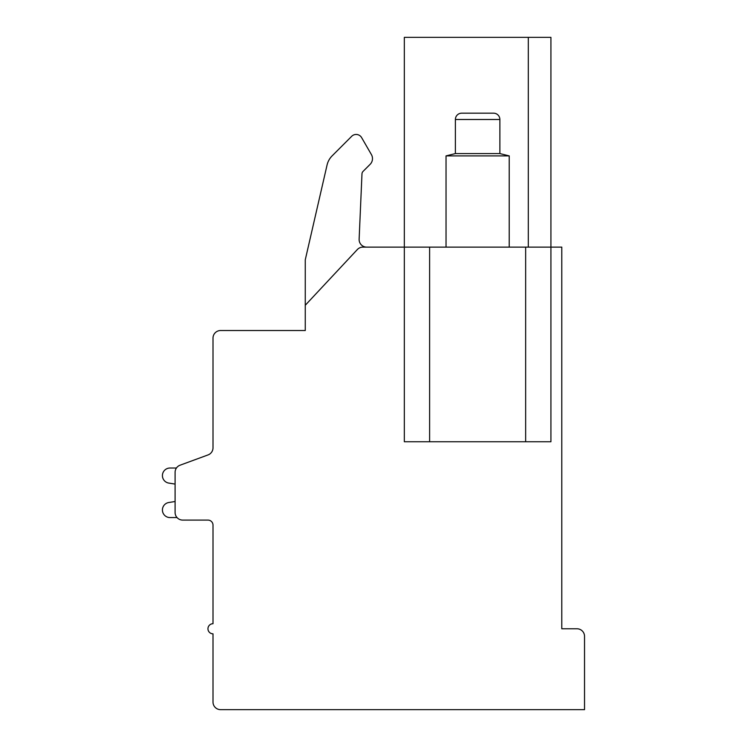 <?xml version="1.0" encoding="UTF-8"?>
<svg xmlns="http://www.w3.org/2000/svg" width="747" height="747" viewBox="0 0 747 747"><rect width="100%" height="100%" fill="white"/><g stroke="black" fill="none" stroke-linecap="round" stroke-linejoin="round"><path stroke-width="1.12" d="M525.655 247.126L404.332 247.126L404.332 37.35L550.922 37.35L550.922 441.738L525.655 441.738L525.655 247.126L561.791 247.126L561.791 628.769L576.955 628.769A7.582 7.582 0 0 1 584.537 636.351L584.537 709.65L220.589 709.65A7.582 7.582 0 0 1 213.007 702.068L213.007 633.829A5.052 5.052 0 0 1 207.955 628.769A5.052 5.052 0 0 1 213.007 623.717L213.007 525.15A5.052 5.052 0 0 0 207.955 520.089A5.052 5.052 0 0 1 213.007 525.15A5.052 5.052 0 0 0 207.955 520.089L182.679 520.089A7.582 7.582 0 0 1 175.097 512.507L175.097 472.319A7.582 7.582 0 0 1 180.064 465.204L208.04 454.923A7.582 7.582 0 0 0 213.007 447.808L213.007 402.484M429.609 247.126L429.609 441.738L404.332 441.738L404.332 247.126L362.883 247.126A7.582 7.582 0 0 0 357.346 249.535L305.262 305.262L305.262 330.529L220.589 330.529A7.582 7.582 0 0 0 213.007 338.12L213.007 447.808M528.306 37.35L528.306 247.126M429.609 441.738L525.655 441.738M305.262 305.262L305.262 259.844L327.065 165.012A18.955 18.955 0 0 1 332.135 155.862L351.678 136.309A6.321 6.321 0 0 1 361.623 137.616L371.399 154.564A8.105 8.105 0 0 1 370.11 164.349L363.089 171.371A3.791 3.791 0 0 0 361.978 173.892L359.13 239.217A7.582 7.582 0 0 0 366.702 247.126M305.262 259.844L327.065 165.012M332.135 155.862L351.678 136.309M361.623 137.616L371.399 154.564M213.007 525.15A5.052 5.052 0 0 0 207.955 520.089A5.052 5.052 0 0 1 213.007 525.15A5.052 5.052 0 0 0 207.955 520.089A5.052 5.052 0 0 1 213.007 525.15A5.052 5.052 0 0 0 207.955 520.089A5.052 5.052 0 0 1 213.007 525.15M175.097 484.093L175.097 501.508L175.097 484.093L175.097 501.508L175.097 484.093L175.097 501.508L175.097 484.093L175.097 501.508L175.097 484.093L168.458 483.029A7.582 7.582 0 0 1 169.999 468.024L176.432 468.024M169.999 517.568L177.03 517.568L169.999 517.568A7.582 7.582 0 0 1 168.458 502.563L175.097 501.508M509.221 247.126L509.221 155.89L499.874 153.583L499.874 119.492A6.321 6.321 -90 0 0 493.552 113.171L461.711 113.171A6.321 6.321 90 0 0 455.39 119.492L499.874 119.492M446.034 247.126L446.034 155.89L509.221 155.89M446.034 155.89L455.39 153.583L499.874 153.583M455.39 153.583L455.39 119.492M461.711 113.171L493.552 113.171"/></g></svg>
